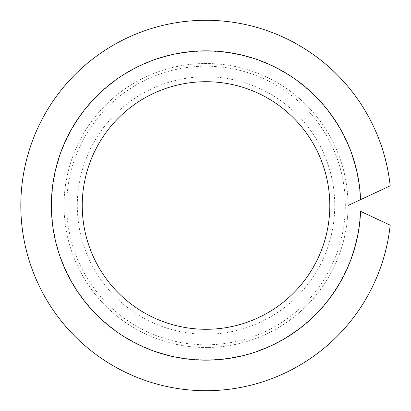 <?xml version="1.0" encoding="UTF-8"?>
<svg xmlns="http://www.w3.org/2000/svg" width="411" height="411" viewBox="0 0 411 411"><rect width="100%" height="100%" fill="white"/><g stroke="black" fill="none" stroke-linecap="round" stroke-linejoin="round"><path stroke-width="0.31" stroke-dasharray="2.06 1.54" d="M360.262 199.792A154.341 154.341 0 0 0 206.024 51.159A154.341 154.341 0 0 0 51.694 203.599A154.341 154.341 0 0 0 202.217 359.795A154.341 154.341 0 0 0 360.262 211.208L390.188 225.166A185.212 185.212 0 0 1 107.79 362.512A185.212 185.212 0 0 1 107.79 48.488A185.212 185.212 0 0 1 390.188 185.834L348.019 205.5A141.995 141.995 0 0 0 206.024 63.505A141.995 141.995 0 0 0 64.029 205.5A141.995 141.995 0 0 0 206.024 347.495A141.995 141.995 0 0 0 348.019 205.5A141.995 141.995 0 0 0 206.024 63.505A141.995 141.995 0 0 1 348.019 205.5A141.995 141.995 0 0 1 206.024 347.495A141.995 141.995 0 0 1 64.029 205.5A141.995 141.995 0 0 1 206.024 63.505M206.024 344.798A139.298 139.298 0 0 1 66.726 205.5A139.298 139.298 0 0 1 206.024 66.202A139.298 139.298 0 0 1 345.322 205.5A139.298 139.298 0 0 1 206.024 344.798M206.024 334.22A128.72 128.72 0 0 0 334.744 205.5A128.72 128.72 0 0 0 206.024 76.78A128.72 128.72 0 0 0 77.299 205.5A128.72 128.72 0 0 0 206.024 334.22M206.024 329.283A123.783 123.783 0 0 0 329.807 205.5A123.783 123.783 0 0 0 206.024 81.717A123.783 123.783 0 0 0 82.241 205.5A123.783 123.783 0 0 0 206.024 329.283"/><path stroke-width="0.62" d="M206.024 329.283A123.783 123.783 0 0 1 82.241 205.5A123.783 123.783 0 0 1 206.024 81.717A123.783 123.783 0 0 1 329.807 205.5A123.783 123.783 0 0 1 206.024 329.283M348.019 205.5L360.565 199.648A154.654 154.654 0 0 0 206.024 50.846A154.654 154.654 0 0 0 51.37 205.5A154.654 154.654 0 0 0 206.024 360.154A154.654 154.654 0 0 0 360.565 211.352L360.262 211.208M360.565 211.352L390.188 225.166A185.212 185.212 0 0 1 107.79 362.512A185.212 185.212 0 0 1 107.79 48.488A185.212 185.212 0 0 1 390.188 185.834L360.565 199.648"/></g></svg>
